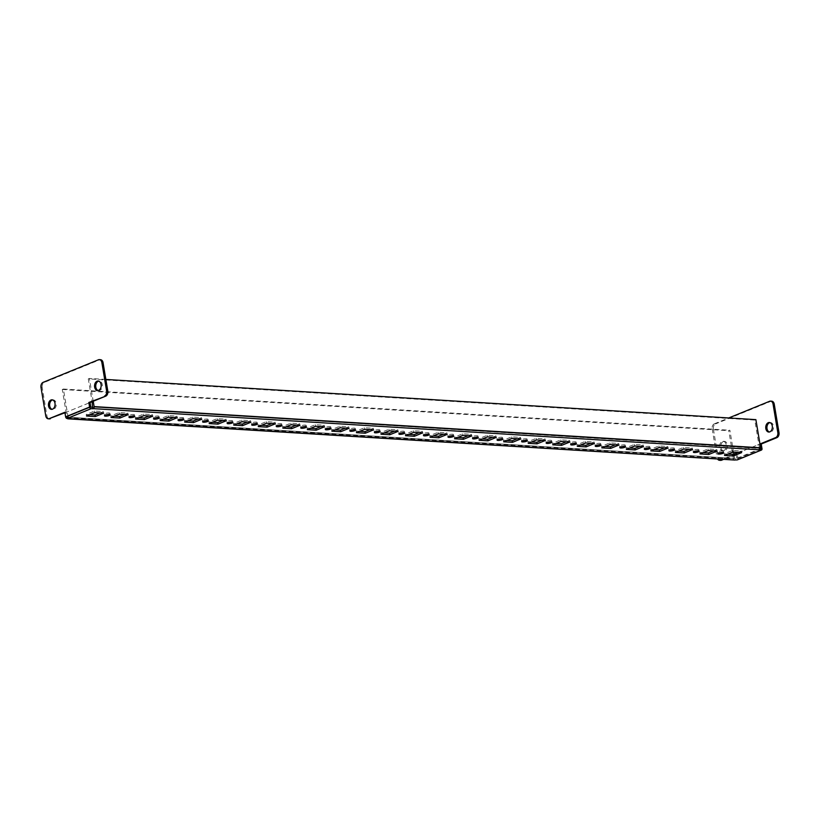<?xml version="1.0" encoding="UTF-8"?>
<svg xmlns="http://www.w3.org/2000/svg" width="820" height="820" viewBox="0 0 820 820"><rect width="100%" height="100%" fill="white"/><g stroke="black" fill="none" stroke-linecap="round" stroke-linejoin="round"><path stroke-width="0.61" stroke-dasharray="4.1 3.07" d="M722.635 451.83A2.901 0.666 -9.5 0 1 719.54 452.486A2.901 0.666 -9.5 0 1 717.684 452.179A2.901 0.666 -9.5 0 1 718.463 451.564A2.901 0.666 -9.5 0 1 721.549 450.908A2.901 0.666 -9.5 0 1 723.404 451.215A2.901 0.666 -9.5 0 1 722.635 451.83M698.097 450.313A2.901 0.666 -9.5 0 1 695.001 450.969A2.901 0.666 -9.5 0 1 693.146 450.662A2.901 0.666 -9.5 0 1 693.925 450.047A2.901 0.666 -9.5 0 1 697.01 449.391A2.901 0.666 -9.5 0 1 698.865 449.698A2.901 0.666 -9.5 0 1 698.097 450.313M673.558 448.796A2.901 0.666 -9.5 0 1 670.463 449.452A2.901 0.666 -9.5 0 1 668.607 449.145A2.901 0.666 -9.5 0 1 669.386 448.53A2.901 0.666 -9.5 0 1 672.472 447.874A2.901 0.666 -9.5 0 1 674.327 448.181A2.901 0.666 -9.5 0 1 673.558 448.796M649.02 447.279A2.901 0.666 -9.5 0 1 645.924 447.935A2.901 0.666 -9.5 0 1 644.069 447.628A2.901 0.666 -9.5 0 1 644.848 447.013A2.901 0.666 -9.5 0 1 647.933 446.357A2.901 0.666 -9.5 0 1 649.788 446.664A2.901 0.666 -9.5 0 1 649.02 447.279M624.471 445.762A2.901 0.666 -9.5 0 1 621.386 446.418A2.901 0.666 -9.5 0 1 619.53 446.111A2.901 0.666 -9.5 0 1 620.299 445.496A2.901 0.666 -9.5 0 1 623.395 444.84A2.901 0.666 -9.5 0 1 625.25 445.147A2.901 0.666 -9.5 0 1 624.471 445.762M599.932 444.235A2.901 0.666 -9.5 0 1 596.847 444.901A2.901 0.666 -9.5 0 1 594.992 444.594A2.901 0.666 -9.5 0 1 595.761 443.979A2.901 0.666 -9.5 0 1 598.856 443.323A2.901 0.666 -9.5 0 1 600.711 443.63A2.901 0.666 -9.5 0 1 599.932 444.235M575.394 442.718A2.901 0.666 -9.5 0 1 572.309 443.384A2.901 0.666 -9.5 0 1 570.453 443.077A2.901 0.666 -9.5 0 1 571.222 442.462A2.901 0.666 -9.5 0 1 574.318 441.806A2.901 0.666 -9.5 0 1 576.173 442.113A2.901 0.666 -9.5 0 1 575.394 442.718M550.855 441.201A2.901 0.666 -9.5 0 1 547.77 441.867A2.901 0.666 -9.5 0 1 545.915 441.56A2.901 0.666 -9.5 0 1 546.684 440.945A2.901 0.666 -9.5 0 1 549.769 440.289A2.901 0.666 -9.5 0 1 551.634 440.596A2.901 0.666 -9.5 0 1 550.855 441.201M526.317 439.684A2.901 0.666 -9.5 0 1 523.232 440.35A2.901 0.666 -9.5 0 1 521.376 440.043A2.901 0.666 -9.5 0 1 522.145 439.428A2.901 0.666 -9.5 0 1 525.23 438.772A2.901 0.666 -9.5 0 1 527.096 439.079A2.901 0.666 -9.5 0 1 526.317 439.684M501.778 438.167A2.901 0.666 -9.5 0 1 498.693 438.833A2.901 0.666 -9.5 0 1 496.828 438.526A2.901 0.666 -9.5 0 1 497.607 437.911A2.901 0.666 -9.5 0 1 500.692 437.255A2.901 0.666 -9.5 0 1 502.547 437.562A2.901 0.666 -9.5 0 1 501.778 438.167M477.24 436.65A2.901 0.666 -9.5 0 1 474.155 437.316A2.901 0.666 -9.5 0 1 472.289 437.009A2.901 0.666 -9.5 0 1 473.068 436.394A2.901 0.666 -9.5 0 1 476.153 435.738A2.901 0.666 -9.5 0 1 478.009 436.045A2.901 0.666 -9.5 0 1 477.24 436.65M452.702 435.133A2.901 0.666 -9.5 0 1 449.606 435.799A2.901 0.666 -9.5 0 1 447.751 435.492A2.901 0.666 -9.5 0 1 448.53 434.877A2.901 0.666 -9.5 0 1 451.615 434.221A2.901 0.666 -9.5 0 1 453.47 434.528A2.901 0.666 -9.5 0 1 452.702 435.133M428.163 433.616A2.901 0.666 -9.5 0 1 425.067 434.282A2.901 0.666 -9.5 0 1 423.212 433.975A2.901 0.666 -9.5 0 1 423.991 433.36A2.901 0.666 -9.5 0 1 427.077 432.704A2.901 0.666 -9.5 0 1 428.932 433.011A2.901 0.666 -9.5 0 1 428.163 433.616M403.624 432.099A2.901 0.666 -9.5 0 1 400.529 432.765A2.901 0.666 -9.5 0 1 398.674 432.458A2.901 0.666 -9.5 0 1 399.453 431.843A2.901 0.666 -9.5 0 1 402.538 431.187A2.901 0.666 -9.5 0 1 404.393 431.494A2.901 0.666 -9.5 0 1 403.624 432.099M379.076 430.582A2.901 0.666 -9.5 0 1 375.99 431.248A2.901 0.666 -9.5 0 1 374.135 430.941A2.901 0.666 -9.5 0 1 374.914 430.326A2.901 0.666 -9.5 0 1 377.999 429.67A2.901 0.666 -9.5 0 1 379.855 429.977A2.901 0.666 -9.5 0 1 379.076 430.582M354.537 429.065A2.901 0.666 -9.5 0 1 351.452 429.731A2.901 0.666 -9.5 0 1 349.597 429.413A2.901 0.666 -9.5 0 1 350.365 428.809A2.901 0.666 -9.5 0 1 353.461 428.153A2.901 0.666 -9.5 0 1 355.316 428.46A2.901 0.666 -9.5 0 1 354.537 429.065M329.999 427.548A2.901 0.666 -9.5 0 1 326.913 428.214A2.901 0.666 -9.5 0 1 325.058 427.896A2.901 0.666 -9.5 0 1 325.827 427.292A2.901 0.666 -9.5 0 1 328.922 426.636A2.901 0.666 -9.5 0 1 330.778 426.943A2.901 0.666 -9.5 0 1 329.999 427.548M305.46 426.031A2.901 0.666 -9.5 0 1 302.375 426.697A2.901 0.666 -9.5 0 1 300.52 426.38A2.901 0.666 -9.5 0 1 301.288 425.775A2.901 0.666 -9.5 0 1 304.384 425.119A2.901 0.666 -9.5 0 1 306.239 425.426A2.901 0.666 -9.5 0 1 305.46 426.031M280.922 424.514A2.901 0.666 -9.5 0 1 277.837 425.18A2.901 0.666 -9.5 0 1 275.981 424.862A2.901 0.666 -9.5 0 1 276.75 424.258A2.901 0.666 -9.5 0 1 279.835 423.602A2.901 0.666 -9.5 0 1 281.701 423.909A2.901 0.666 -9.5 0 1 280.922 424.514M256.383 422.997A2.901 0.666 -9.5 0 1 253.298 423.663A2.901 0.666 -9.5 0 1 251.443 423.345A2.901 0.666 -9.5 0 1 252.211 422.741A2.901 0.666 -9.5 0 1 255.297 422.085A2.901 0.666 -9.5 0 1 257.162 422.392A2.901 0.666 -9.5 0 1 256.383 422.997M231.845 421.48A2.901 0.666 -9.5 0 1 228.759 422.146A2.901 0.666 -9.5 0 1 226.894 421.828A2.901 0.666 -9.5 0 1 227.673 421.224A2.901 0.666 -9.5 0 1 230.758 420.568A2.901 0.666 -9.5 0 1 232.613 420.875A2.901 0.666 -9.5 0 1 231.845 421.48M207.306 419.963A2.901 0.666 -9.5 0 1 204.221 420.629A2.901 0.666 -9.5 0 1 202.355 420.311A2.901 0.666 -9.5 0 1 203.135 419.707A2.901 0.666 -9.5 0 1 206.22 419.051A2.901 0.666 -9.5 0 1 208.075 419.358A2.901 0.666 -9.5 0 1 207.306 419.963M182.768 418.446A2.901 0.666 -9.5 0 1 179.672 419.112A2.901 0.666 -9.5 0 1 177.817 418.794A2.901 0.666 -9.5 0 1 178.596 418.19A2.901 0.666 -9.5 0 1 181.681 417.534A2.901 0.666 -9.5 0 1 183.536 417.841A2.901 0.666 -9.5 0 1 182.768 418.446M158.229 416.929A2.901 0.666 -9.5 0 1 155.134 417.595A2.901 0.666 -9.5 0 1 153.278 417.277A2.901 0.666 -9.5 0 1 154.058 416.673A2.901 0.666 -9.5 0 1 157.143 416.017A2.901 0.666 -9.5 0 1 158.998 416.324A2.901 0.666 -9.5 0 1 158.229 416.929M133.691 415.412A2.901 0.666 -9.5 0 1 130.595 416.068A2.901 0.666 -9.5 0 1 128.74 415.76A2.901 0.666 -9.5 0 1 129.519 415.156A2.901 0.666 -9.5 0 1 132.604 414.5A2.901 0.666 -9.5 0 1 134.459 414.807A2.901 0.666 -9.5 0 1 133.691 415.412M109.142 413.895A2.901 0.666 -9.5 0 1 106.057 414.551A2.901 0.666 -9.5 0 1 104.201 414.243A2.901 0.666 -9.5 0 1 104.97 413.639A2.901 0.666 -9.5 0 1 108.066 412.983A2.901 0.666 -9.5 0 1 109.921 413.29A2.901 0.666 -9.5 0 1 109.142 413.895M52.634 399.924A4.776 3.311 93.5 0 1 53.238 399.883A4.776 3.311 93.5 0 1 56.252 404.086A4.776 3.311 93.5 0 1 53.71 409.241A4.776 3.311 93.5 0 1 52.644 409.416A4.776 3.311 93.5 0 1 52.06 409.303M723.711 450.662A4.776 3.311 93.5 0 1 722.656 450.846A4.776 3.311 93.5 0 1 719.642 446.644A4.776 3.311 93.5 0 1 722.184 441.488A4.776 3.311 93.5 0 1 723.24 441.314A4.776 3.311 93.5 0 1 726.253 445.516A4.776 3.311 93.5 0 1 723.711 450.662M723.363 441.56A4.776 3.311 -86.5 0 0 720.821 446.715A4.776 3.311 -86.5 0 0 723.845 450.918A4.776 3.311 -86.5 0 0 724.9 450.733A4.776 3.311 -86.5 0 0 727.442 445.588A4.776 3.311 -86.5 0 0 724.429 441.385A4.776 3.311 -86.5 0 0 723.363 441.56M98.164 390.505A4.776 3.311 -86.5 0 0 98.759 390.617A4.776 3.311 -86.5 0 0 99.814 390.433A4.776 3.311 -86.5 0 0 102.356 385.287A4.776 3.311 -86.5 0 0 99.343 381.085A4.776 3.311 -86.5 0 0 98.748 381.126M769.939 422.618A4.776 3.311 93.5 0 1 770.533 422.577A4.776 3.311 93.5 0 1 773.547 426.779A4.776 3.311 93.5 0 1 771.005 431.925A4.776 3.311 93.5 0 1 769.949 432.109A4.776 3.311 93.5 0 1 769.355 431.996M737.733 459.641A1.65 1.127 -112.2 0 0 738 458.39L737.241 453.819L723.63 459.374M720.657 460.368A4.09 2.839 93.5 0 1 718.135 457.416L716.947 457.345A4.09 2.839 -86.5 0 0 717.551 458.995M713.38 428.983A4.09 2.839 93.5 0 1 715.491 423.919L714.302 423.848A4.09 2.839 -86.5 0 0 712.191 428.911L713.38 428.983L718.135 457.416M769.631 401.277L770.82 401.349L715.491 423.919M770.82 401.349A4.09 2.839 93.5 0 1 771.733 401.195M64.944 412.778L90.015 402.548L66.041 412.327L66.799 416.898L90.774 407.12L66.809 416.908L68.121 417.206L734.607 458.411L68.111 417.195L734.607 458.411L736.821 458.329L736.063 453.747L759.966 443.999L722.441 459.303M49.456 418.876A4.09 2.839 93.5 0 1 46.945 415.914L45.756 415.842M41 387.409L42.189 387.481L46.945 415.914M42.189 387.481A4.09 2.839 93.5 0 1 44.3 382.428L99.62 359.857A4.09 2.839 93.5 0 1 100.532 359.703M714.302 423.848L728.744 417.954M712.191 428.911L716.947 457.345M727.822 454.095L724.255 453.87L732.547 450.487L741.382 451.031L738.072 452.384M703.283 452.578L699.706 452.353L708.008 448.97L716.844 449.514L713.533 450.867M678.745 451.061L675.168 450.836L683.47 447.453L692.305 447.997L688.995 449.35M654.206 449.544L650.629 449.319L658.931 445.936L667.767 446.48L664.456 447.833M629.668 448.027L626.091 447.802L634.393 444.419L643.228 444.963L639.918 446.316M605.129 446.51L601.552 446.285L609.854 442.902L618.69 443.446L615.369 444.799M580.591 444.993L577.014 444.768L585.316 441.385L594.151 441.929L590.83 443.282M556.052 443.476L552.475 443.251L560.777 439.868L569.603 440.412L566.292 441.765M531.514 441.959L527.936 441.734L536.239 438.351L545.064 438.895L541.753 440.248M506.975 440.442L503.398 440.217L511.69 436.834L520.526 437.378L517.215 438.731M482.426 438.925L478.859 438.7L487.152 435.317L495.987 435.861L492.676 437.214M457.888 437.408L454.321 437.183L462.613 433.8L471.449 434.344L468.138 435.697M433.349 435.891L429.772 435.666L438.075 432.283L446.91 432.827L443.599 434.18M408.811 434.374L405.234 434.149L413.536 430.766L422.372 431.31L419.061 432.663M384.272 432.857L380.695 432.632L388.998 429.249L397.833 429.793L394.522 431.146M359.734 431.34L356.157 431.115L364.459 427.732L373.295 428.276L369.984 429.629M335.195 429.823L331.618 429.598L339.921 426.215L348.756 426.759L345.435 428.112M310.657 428.306L307.08 428.081L315.382 424.698L324.218 425.242L320.897 426.595M286.118 426.789L282.541 426.564L290.844 423.181L299.669 423.725L296.358 425.078M261.58 425.272L258.003 425.047L266.295 421.664L275.13 422.208L271.82 423.561M237.041 423.755L233.464 423.53L241.756 420.147L250.592 420.691L247.281 422.044M212.493 422.238L208.926 422.013L217.218 418.63L226.053 419.174L222.743 420.527M187.954 420.721L184.387 420.496L192.679 417.113L201.515 417.657L198.204 419.01M163.416 419.204L159.838 418.979L168.141 415.596L176.976 416.14L173.666 417.493M138.877 417.687L135.3 417.462L143.602 414.079L152.438 414.623L149.127 415.976M114.339 416.17L110.761 415.945L119.064 412.562L127.899 413.106L124.589 414.459M89.8 414.654L86.223 414.428L94.525 411.045L103.361 411.589L100.05 412.942M760.601 448.54L759.033 448.448L759.299 450.016M93.008 407.038L759.033 448.448M735.325 459.794L735.058 458.226M68.829 418.589L68.573 417.021M759.494 448.243L754.789 420.086L88.293 378.881L92.106 401.697M755.886 419.635L754.789 420.086M105.862 379.445L89.4 378.43L93.213 401.246M89.4 378.43L88.293 378.881M734.146 459.938A1.65 1.148 93.5 0 1 733.49 458.851L728.785 430.695L729.882 430.244L733.541 452.107M68.111 417.195L63.396 389.039L62.289 389.49L67.004 417.646A1.65 1.148 -86.5 0 0 67.383 418.507M733.88 454.095L734.597 458.4M62.289 389.49L728.785 430.695M63.396 389.039L729.882 430.244M64.862 412.255L66.041 412.327M737.241 453.819L736.063 453.747M94.525 411.045L94.792 412.614M86.223 414.428L86.489 416.006M103.361 411.589L103.617 413.167M119.064 412.562L119.33 414.131M110.761 415.945L111.028 417.523M127.899 413.106L128.156 414.684M143.602 414.079L143.869 415.648M135.3 417.462L135.566 419.04M152.438 414.623L152.704 416.201M168.141 415.596L168.407 417.165M159.838 418.979L160.105 420.557M176.976 416.14L177.243 417.718M192.679 417.113L192.946 418.682M184.387 420.496L184.643 422.074M201.515 417.657L201.781 419.235M217.218 418.63L217.484 420.199M208.926 422.013L209.182 423.591M226.053 419.174L226.32 420.752M241.756 420.147L242.023 421.716M233.464 423.53L233.72 425.108M250.592 420.691L250.858 422.269M266.295 421.664L266.561 423.233M258.003 425.047L258.259 426.625M275.13 422.208L275.397 423.786M290.844 423.181L291.1 424.75M282.541 426.564L282.808 428.142M299.669 423.725L299.935 425.303M315.382 424.698L315.638 426.267M307.08 428.081L307.346 429.659M324.218 425.242L324.474 426.82M339.921 426.215L340.177 427.784M331.618 429.598L331.885 431.176M348.756 426.759L349.012 428.337M364.459 427.732L364.726 429.301M356.157 431.115L356.423 432.693M373.295 428.276L373.551 429.854M388.998 429.249L389.264 430.818M380.695 432.632L380.962 434.21M397.833 429.793L398.089 431.371M413.536 430.766L413.803 432.335M405.234 434.149L405.5 435.727M422.372 431.31L422.638 432.888M438.075 432.283L438.341 433.852M429.772 435.666L430.039 437.244M446.91 432.827L447.177 434.405M462.613 433.8L462.88 435.369M454.321 437.183L454.577 438.761M471.449 434.344L471.715 435.922M487.152 435.317L487.418 436.886M478.859 438.7L479.116 440.279M495.987 435.861L496.254 437.439M511.69 436.834L511.957 438.403M503.398 440.217L503.654 441.795M520.526 437.378L520.792 438.956M536.239 438.351L536.495 439.93M527.936 441.734L528.193 443.312M545.064 438.895L545.331 440.473M560.777 439.868L561.034 441.447M552.475 443.251L552.741 444.829M569.603 440.412L569.869 441.99M585.316 441.385L585.572 442.964M577.014 444.768L577.28 446.346M594.151 441.929L594.408 443.507M609.854 442.902L610.111 444.481M601.552 446.285L601.818 447.863M618.69 443.446L618.946 445.024M634.393 444.419L634.659 445.998M626.091 447.802L626.357 449.38M643.228 444.963L643.485 446.541M658.931 445.936L659.198 447.515M650.629 449.319L650.895 450.897M667.767 446.48L668.034 448.058M683.47 447.453L683.736 449.032M675.168 450.836L675.434 452.414M692.305 447.997L692.572 449.575M708.008 448.97L708.275 450.549M699.706 452.353L699.972 453.931M716.844 449.514L717.11 451.092M732.547 450.487L732.813 452.066M724.255 453.87L724.511 455.448M741.382 451.031L741.649 452.609M738 458.39L761.985 448.612M736.821 458.329L760.775 448.55M759.494 448.263L92.998 407.058M67.004 417.646L733.49 458.851M44.3 382.428L43.111 382.356M98.441 359.785L99.62 359.857M717.684 452.179L717.951 453.747M693.146 450.662L693.412 452.23M668.607 449.145L668.874 450.713M644.069 447.628L644.335 449.196M619.53 446.111L619.797 447.679M594.992 444.594L595.248 446.162M570.453 443.077L570.71 444.645M545.915 441.56L546.171 443.128M521.376 440.043L521.633 441.611M496.828 438.526L497.094 440.094M472.289 437.009L472.556 438.577M447.751 435.492L448.017 437.06M423.212 433.975L423.479 435.543M398.674 432.458L398.94 434.026M374.135 430.941L374.402 432.509M349.597 429.413L349.863 430.992M325.058 427.896L325.314 429.475M300.52 426.38L300.776 427.958M275.981 424.862L276.237 426.441M251.443 423.345L251.699 424.924M226.894 421.828L227.16 423.407M202.355 420.311L202.622 421.89M177.817 418.794L178.083 420.373M153.278 417.277L153.545 418.856M128.74 415.76L129.006 417.339M104.201 414.243L104.468 415.822M52.644 409.416L51.455 409.344M723.845 450.918L722.656 450.846M98.759 390.617L97.57 390.545M769.949 432.109L768.76 432.037M770.533 422.577L769.344 422.505M99.343 381.085L98.154 381.003M724.429 441.385L723.24 441.314M53.238 399.883L52.049 399.811M109.921 413.29L110.187 414.858M134.459 414.807L134.726 416.375M158.998 416.324L159.264 417.892M183.536 417.841L183.803 419.409M208.075 419.358L208.341 420.926M232.613 420.875L232.88 422.443M257.162 422.392L257.418 423.96M281.701 423.909L281.957 425.477M306.239 425.426L306.495 426.994M330.778 426.943L331.034 428.511M355.316 428.46L355.583 430.039M379.855 429.977L380.121 431.556M404.393 431.494L404.66 433.073M428.932 433.011L429.198 434.59M453.47 434.528L453.737 436.107M478.009 436.045L478.275 437.624M502.547 437.562L502.814 439.141M527.096 439.079L527.352 440.658M551.634 440.596L551.891 442.175M576.173 442.113L576.429 443.692M600.711 443.63L600.978 445.209M625.25 445.147L625.516 446.726M649.788 446.664L650.055 448.243M674.327 448.181L674.593 449.76M698.865 449.698L699.132 451.277M723.404 451.215L723.67 452.794"/><path stroke-width="1.23" d="M718.72 453.142A2.901 0.666 170.5 0 0 717.951 453.747A2.901 0.666 170.5 0 0 719.806 454.054A2.901 0.666 170.5 0 0 722.891 453.398A2.901 0.666 170.5 0 0 723.67 452.794A2.901 0.666 170.5 0 0 721.815 452.486A2.901 0.666 170.5 0 0 718.72 453.142M694.181 451.625A2.901 0.666 170.5 0 0 693.412 452.23A2.901 0.666 170.5 0 0 695.268 452.537A2.901 0.666 170.5 0 0 698.353 451.881A2.901 0.666 170.5 0 0 699.132 451.277A2.901 0.666 170.5 0 0 697.277 450.969A2.901 0.666 170.5 0 0 694.181 451.625M669.643 450.108A2.901 0.666 170.5 0 0 668.874 450.713A2.901 0.666 170.5 0 0 670.729 451.02A2.901 0.666 170.5 0 0 673.814 450.364A2.901 0.666 170.5 0 0 674.593 449.76A2.901 0.666 170.5 0 0 672.738 449.452A2.901 0.666 170.5 0 0 669.643 450.108M645.104 448.591A2.901 0.666 170.5 0 0 644.335 449.196A2.901 0.666 170.5 0 0 646.191 449.503A2.901 0.666 170.5 0 0 649.276 448.847A2.901 0.666 170.5 0 0 650.055 448.243A2.901 0.666 170.5 0 0 648.2 447.935A2.901 0.666 170.5 0 0 645.104 448.591M620.566 447.074A2.901 0.666 170.5 0 0 619.797 447.679A2.901 0.666 170.5 0 0 621.652 447.986A2.901 0.666 170.5 0 0 624.737 447.33A2.901 0.666 170.5 0 0 625.516 446.726A2.901 0.666 170.5 0 0 623.651 446.418A2.901 0.666 170.5 0 0 620.566 447.074M596.027 445.557A2.901 0.666 170.5 0 0 595.248 446.162A2.901 0.666 170.5 0 0 597.114 446.469A2.901 0.666 170.5 0 0 600.199 445.813A2.901 0.666 170.5 0 0 600.978 445.209A2.901 0.666 170.5 0 0 599.112 444.901A2.901 0.666 170.5 0 0 596.027 445.557M571.489 444.04A2.901 0.666 170.5 0 0 570.71 444.645A2.901 0.666 170.5 0 0 572.575 444.952A2.901 0.666 170.5 0 0 575.66 444.296A2.901 0.666 170.5 0 0 576.429 443.692A2.901 0.666 170.5 0 0 574.574 443.384A2.901 0.666 170.5 0 0 571.489 444.04M546.95 442.523A2.901 0.666 170.5 0 0 546.171 443.128A2.901 0.666 170.5 0 0 548.026 443.435A2.901 0.666 170.5 0 0 551.122 442.779A2.901 0.666 170.5 0 0 551.891 442.175A2.901 0.666 170.5 0 0 550.035 441.857A2.901 0.666 170.5 0 0 546.95 442.523M522.412 441.006A2.901 0.666 170.5 0 0 521.633 441.611A2.901 0.666 170.5 0 0 523.488 441.918A2.901 0.666 170.5 0 0 526.583 441.262A2.901 0.666 170.5 0 0 527.352 440.658A2.901 0.666 170.5 0 0 525.497 440.34A2.901 0.666 170.5 0 0 522.412 441.006M497.873 439.489A2.901 0.666 170.5 0 0 497.094 440.094A2.901 0.666 170.5 0 0 498.949 440.401A2.901 0.666 170.5 0 0 502.045 439.745A2.901 0.666 170.5 0 0 502.814 439.141A2.901 0.666 170.5 0 0 500.958 438.823A2.901 0.666 170.5 0 0 497.873 439.489M473.335 437.972A2.901 0.666 170.5 0 0 472.556 438.577A2.901 0.666 170.5 0 0 474.411 438.884A2.901 0.666 170.5 0 0 477.506 438.228A2.901 0.666 170.5 0 0 478.275 437.624A2.901 0.666 170.5 0 0 476.42 437.306A2.901 0.666 170.5 0 0 473.335 437.972M448.786 436.455A2.901 0.666 170.5 0 0 448.017 437.06A2.901 0.666 170.5 0 0 449.872 437.367A2.901 0.666 170.5 0 0 452.958 436.711A2.901 0.666 170.5 0 0 453.737 436.107A2.901 0.666 170.5 0 0 451.881 435.789A2.901 0.666 170.5 0 0 448.786 436.455M424.247 434.938A2.901 0.666 170.5 0 0 423.479 435.543A2.901 0.666 170.5 0 0 425.334 435.851A2.901 0.666 170.5 0 0 428.419 435.194A2.901 0.666 170.5 0 0 429.198 434.59A2.901 0.666 170.5 0 0 427.343 434.272A2.901 0.666 170.5 0 0 424.247 434.938M399.709 433.421A2.901 0.666 170.5 0 0 398.94 434.026A2.901 0.666 170.5 0 0 400.795 434.333A2.901 0.666 170.5 0 0 403.881 433.678A2.901 0.666 170.5 0 0 404.66 433.073A2.901 0.666 170.5 0 0 402.804 432.755A2.901 0.666 170.5 0 0 399.709 433.421M375.17 431.904A2.901 0.666 170.5 0 0 374.402 432.509A2.901 0.666 170.5 0 0 376.257 432.816A2.901 0.666 170.5 0 0 379.342 432.16A2.901 0.666 170.5 0 0 380.121 431.556A2.901 0.666 170.5 0 0 378.266 431.238A2.901 0.666 170.5 0 0 375.17 431.904M350.632 430.387A2.901 0.666 170.5 0 0 349.863 430.992A2.901 0.666 170.5 0 0 351.718 431.299A2.901 0.666 170.5 0 0 354.804 430.643A2.901 0.666 170.5 0 0 355.583 430.039A2.901 0.666 170.5 0 0 353.717 429.721A2.901 0.666 170.5 0 0 350.632 430.387M326.093 428.87A2.901 0.666 170.5 0 0 325.314 429.475A2.901 0.666 170.5 0 0 327.18 429.782A2.901 0.666 170.5 0 0 330.265 429.126A2.901 0.666 170.5 0 0 331.034 428.511A2.901 0.666 170.5 0 0 329.179 428.204A2.901 0.666 170.5 0 0 326.093 428.87M301.555 427.353A2.901 0.666 170.5 0 0 300.776 427.958A2.901 0.666 170.5 0 0 302.641 428.265A2.901 0.666 170.5 0 0 305.727 427.609A2.901 0.666 170.5 0 0 306.495 426.994A2.901 0.666 170.5 0 0 304.64 426.687A2.901 0.666 170.5 0 0 301.555 427.353M277.016 425.836A2.901 0.666 170.5 0 0 276.237 426.441A2.901 0.666 170.5 0 0 278.093 426.748A2.901 0.666 170.5 0 0 281.188 426.092A2.901 0.666 170.5 0 0 281.957 425.477A2.901 0.666 170.5 0 0 280.102 425.17A2.901 0.666 170.5 0 0 277.016 425.836M252.478 424.319A2.901 0.666 170.5 0 0 251.699 424.924A2.901 0.666 170.5 0 0 253.554 425.231A2.901 0.666 170.5 0 0 256.65 424.575A2.901 0.666 170.5 0 0 257.418 423.96A2.901 0.666 170.5 0 0 255.563 423.653A2.901 0.666 170.5 0 0 252.478 424.319M227.939 422.802A2.901 0.666 170.5 0 0 227.16 423.407A2.901 0.666 170.5 0 0 229.016 423.714A2.901 0.666 170.5 0 0 232.111 423.058A2.901 0.666 170.5 0 0 232.88 422.443A2.901 0.666 170.5 0 0 231.025 422.136A2.901 0.666 170.5 0 0 227.939 422.802M203.401 421.285A2.901 0.666 170.5 0 0 202.622 421.89A2.901 0.666 170.5 0 0 204.477 422.197A2.901 0.666 170.5 0 0 207.573 421.541A2.901 0.666 170.5 0 0 208.341 420.926A2.901 0.666 170.5 0 0 206.486 420.619A2.901 0.666 170.5 0 0 203.401 421.285M178.852 419.768A2.901 0.666 170.5 0 0 178.083 420.373A2.901 0.666 170.5 0 0 179.939 420.68A2.901 0.666 170.5 0 0 183.024 420.024A2.901 0.666 170.5 0 0 183.803 419.409A2.901 0.666 170.5 0 0 181.948 419.102A2.901 0.666 170.5 0 0 178.852 419.768M154.314 418.251A2.901 0.666 170.5 0 0 153.545 418.856A2.901 0.666 170.5 0 0 155.4 419.163A2.901 0.666 170.5 0 0 158.486 418.507A2.901 0.666 170.5 0 0 159.264 417.892A2.901 0.666 170.5 0 0 157.409 417.585A2.901 0.666 170.5 0 0 154.314 418.251M129.775 416.734A2.901 0.666 170.5 0 0 129.006 417.339A2.901 0.666 170.5 0 0 130.862 417.646A2.901 0.666 170.5 0 0 133.947 416.99A2.901 0.666 170.5 0 0 134.726 416.375A2.901 0.666 170.5 0 0 132.871 416.068A2.901 0.666 170.5 0 0 129.775 416.734M105.237 415.217A2.901 0.666 170.5 0 0 104.468 415.822A2.901 0.666 170.5 0 0 106.323 416.13A2.901 0.666 170.5 0 0 109.408 415.473A2.901 0.666 170.5 0 0 110.187 414.858A2.901 0.666 170.5 0 0 108.322 414.551A2.901 0.666 170.5 0 0 105.237 415.217M50.983 399.996A4.776 3.311 -86.5 0 0 48.441 405.141A4.776 3.311 -86.5 0 0 51.455 409.344A4.776 3.311 -86.5 0 0 52.521 409.17A4.776 3.311 -86.5 0 0 55.063 404.014A4.776 3.311 -86.5 0 0 52.049 399.811A4.776 3.311 -86.5 0 0 50.983 399.996M52.06 409.303A4.776 3.311 93.5 0 1 49.62 404.783A4.776 3.311 93.5 0 1 52.172 400.068A4.776 3.311 93.5 0 1 52.634 399.924M98.625 390.361A4.776 3.311 93.5 0 1 97.57 390.545A4.776 3.311 93.5 0 1 94.556 386.333A4.776 3.311 93.5 0 1 97.098 381.187A4.776 3.311 93.5 0 1 98.154 381.003A4.776 3.311 93.5 0 1 101.167 385.205A4.776 3.311 93.5 0 1 98.625 390.361M98.748 381.126A4.776 3.311 -86.5 0 0 98.277 381.259A4.776 3.311 -86.5 0 0 95.735 385.984A4.776 3.311 -86.5 0 0 98.164 390.505M768.289 422.679A4.776 3.311 -86.5 0 0 765.747 427.835A4.776 3.311 -86.5 0 0 768.76 432.037A4.776 3.311 -86.5 0 0 769.826 431.853A4.776 3.311 -86.5 0 0 772.358 426.707A4.776 3.311 -86.5 0 0 769.344 422.505A4.776 3.311 -86.5 0 0 768.289 422.679M769.355 431.996A4.776 3.311 93.5 0 1 766.925 427.476A4.776 3.311 93.5 0 1 769.478 422.761A4.776 3.311 93.5 0 1 769.939 422.618M99.343 359.631L100.532 359.703A4.09 2.839 93.5 0 1 103.053 362.655L101.864 362.583A4.09 2.839 -86.5 0 0 99.343 359.631A4.09 2.839 -86.5 0 0 98.441 359.785L43.111 382.356A4.09 2.839 -86.5 0 0 41 387.409L45.756 415.842A4.09 2.839 -86.5 0 0 48.267 418.805A4.09 2.839 -86.5 0 0 49.179 418.651L64.944 412.778M92.106 401.697L92.547 407.243L90.784 407.13L90.015 402.548L105.698 396.152L88.837 402.476L89.595 407.048A1.65 1.127 67.8 0 0 91.051 408.708L67.076 418.487A1.65 1.127 -112.2 0 1 65.62 416.827L64.862 412.255L49.179 418.651M104.509 396.08A4.09 2.839 -86.5 0 0 106.62 391.017L107.809 391.089A4.09 2.839 93.5 0 1 105.698 396.152M101.864 362.583L106.62 391.017M774.244 404.157L773.055 404.086A4.09 2.839 -86.5 0 0 770.544 401.123L771.733 401.195A4.09 2.839 93.5 0 1 774.244 404.157L779 432.591A4.09 2.839 93.5 0 1 776.889 437.644L761.216 444.04L761.985 448.612A1.65 1.127 67.8 0 1 761.411 450.067L737.436 459.846A1.65 1.127 -112.2 0 1 737.077 459.907L734.874 459.979A1.65 1.148 93.5 0 1 734.146 459.938M723.63 459.374L721.559 460.215A4.09 2.839 93.5 0 1 720.657 460.368L719.468 460.297A4.09 2.839 -86.5 0 0 720.38 460.143L722.441 459.303M50.368 418.723A4.09 2.839 93.5 0 1 49.456 418.876L48.267 418.805M103.053 362.655L107.809 391.089M761.216 444.04L759.966 443.999L775.699 437.572A4.09 2.839 -86.5 0 0 777.811 432.519L779 432.591M773.055 404.086L777.811 432.519M770.544 401.123A4.09 2.839 -86.5 0 0 769.631 401.277L728.744 417.954M717.551 458.995A4.09 2.839 -86.5 0 0 719.468 460.297M738.072 452.384L733.08 454.423L727.822 454.095M713.533 450.867L708.541 452.906L703.283 452.578M688.995 449.35L684.003 451.389L678.745 451.061M664.456 447.833L659.464 449.872L654.206 449.544M639.918 446.316L634.926 448.355L629.668 448.027M615.369 444.799L610.387 446.838L605.129 446.51M590.83 443.282L585.849 445.321L580.591 444.993M566.292 441.765L561.31 443.804L556.052 443.476M541.753 440.248L536.772 442.287L531.514 441.959M517.215 438.731L512.233 440.77L506.975 440.442M492.676 437.214L487.695 439.253L482.426 438.925M468.138 435.697L463.146 437.736L457.888 437.408M443.599 434.18L438.608 436.219L433.349 435.891M419.061 432.663L414.069 434.702L408.811 434.374M394.522 431.146L389.531 433.185L384.272 432.857M369.984 429.629L364.992 431.668L359.734 431.34M345.435 428.112L340.454 430.151L335.195 429.823M320.897 426.595L315.915 428.634L310.657 428.306M296.358 425.078L291.377 427.117L286.118 426.789M271.82 423.561L266.838 425.601L261.58 425.272M247.281 422.044L242.3 424.083L237.041 423.755M222.743 420.527L217.751 422.566L212.493 422.238M198.204 419.01L193.212 421.049L187.954 420.721M173.666 417.493L168.674 419.522L163.416 419.204M149.127 415.976L144.135 418.005L138.877 417.687M124.589 414.459L119.597 416.488L114.339 416.17M100.05 412.942L95.058 414.971L89.8 414.654M760.037 443.968L760.601 448.54M724.511 455.448L733.346 455.992L741.649 452.609L732.813 452.066L724.511 455.448M699.972 453.931L708.808 454.475L717.11 451.092L708.275 450.549L699.972 453.931M675.434 452.414L684.269 452.958L692.572 449.575L683.736 449.032L675.434 452.414M650.895 450.897L659.731 451.441L668.034 448.058L659.198 447.515L650.895 450.897M626.357 449.38L635.192 449.924L643.485 446.541L634.659 445.998L626.357 449.38M601.818 447.863L610.654 448.407L618.946 445.024L610.111 444.481L601.818 447.863M577.28 446.346L586.115 446.89L594.408 443.507L585.572 442.964L577.28 446.346M552.741 444.829L561.567 445.373L569.869 441.99L561.034 441.447L552.741 444.829M528.193 443.312L537.028 443.856L545.331 440.473L536.495 439.93L528.193 443.312M503.654 441.795L512.49 442.339L520.792 438.956L511.957 438.403L503.654 441.795M479.116 440.279L487.951 440.822L496.254 437.439L487.418 436.886L479.116 440.279M454.577 438.761L463.413 439.305L471.715 435.922L462.88 435.369L454.577 438.761M430.039 437.244L438.874 437.788L447.177 434.405L438.341 433.852L430.039 437.244M405.5 435.727L414.336 436.271L422.638 432.888L413.803 432.335L405.5 435.727M380.962 434.21L389.797 434.754L398.089 431.371L389.264 430.818L380.962 434.21M356.423 432.693L365.259 433.237L373.551 429.854L364.726 429.301L356.423 432.693M331.885 431.176L340.72 431.72L349.012 428.337L340.177 427.784L331.885 431.176M307.346 429.659L316.182 430.203L324.474 426.82L315.638 426.267L307.346 429.659M282.808 428.142L291.633 428.686L299.935 425.303L291.1 424.75L282.808 428.142M258.259 426.625L267.094 427.169L275.397 423.786L266.561 423.233L258.259 426.625M233.72 425.108L242.556 425.652L250.858 422.269L242.023 421.716L233.72 425.108M209.182 423.591L218.017 424.135L226.32 420.752L217.484 420.199L209.182 423.591M184.643 422.074L193.479 422.618L201.781 419.235L192.946 418.682L184.643 422.074M160.105 420.557L168.94 421.101L177.243 417.718L168.407 417.165L160.105 420.557M135.566 419.04L144.402 419.584L152.704 416.201L143.869 415.648L135.566 419.04M111.028 417.523L119.863 418.067L128.156 414.684L119.33 414.131L111.028 417.523M86.489 416.006L95.325 416.55L103.617 413.167L94.792 412.614L86.489 416.006M737.077 459.907L761.062 450.129L759.75 449.831L93.265 408.626A1.65 1.148 -86.5 0 0 94.115 406.587L93.213 401.246M91.051 408.708L93.265 408.626M67.076 418.487L734.874 459.979M92.547 407.243L92.814 408.811M105.862 379.445L755.886 419.635L760.601 447.792A1.65 1.148 93.5 0 1 759.75 449.831M67.383 418.507A1.65 1.148 -86.5 0 0 68.378 418.774M733.541 452.107L733.88 454.095M88.837 402.476L90.015 402.548M95.058 414.971L95.325 416.55M119.597 416.488L119.863 418.067M144.135 418.005L144.402 419.584M168.674 419.522L168.94 421.101M193.212 421.049L193.479 422.618M217.751 422.566L218.017 424.135M242.3 424.083L242.556 425.652M266.838 425.601L267.094 427.169M291.377 427.117L291.633 428.686M315.915 428.634L316.182 430.203M340.454 430.151L340.72 431.72M364.992 431.668L365.259 433.237M389.531 433.185L389.797 434.754M414.069 434.702L414.336 436.271M438.608 436.219L438.874 437.788M463.146 437.736L463.413 439.305M487.695 439.253L487.951 440.822M512.233 440.77L512.49 442.339M536.772 442.287L537.028 443.856M561.31 443.804L561.567 445.373M585.849 445.321L586.115 446.89M610.387 446.838L610.654 448.407M634.926 448.355L635.192 449.924M659.464 449.872L659.731 451.441M684.003 451.389L684.269 452.958M708.541 452.906L708.808 454.475M733.08 454.423L733.346 455.992M89.595 407.048L65.62 416.827M760.601 447.792L94.115 406.587M776.889 437.644L775.699 437.572M720.38 460.143L721.559 460.215M734.505 460.04L68.019 418.835"/></g></svg>
